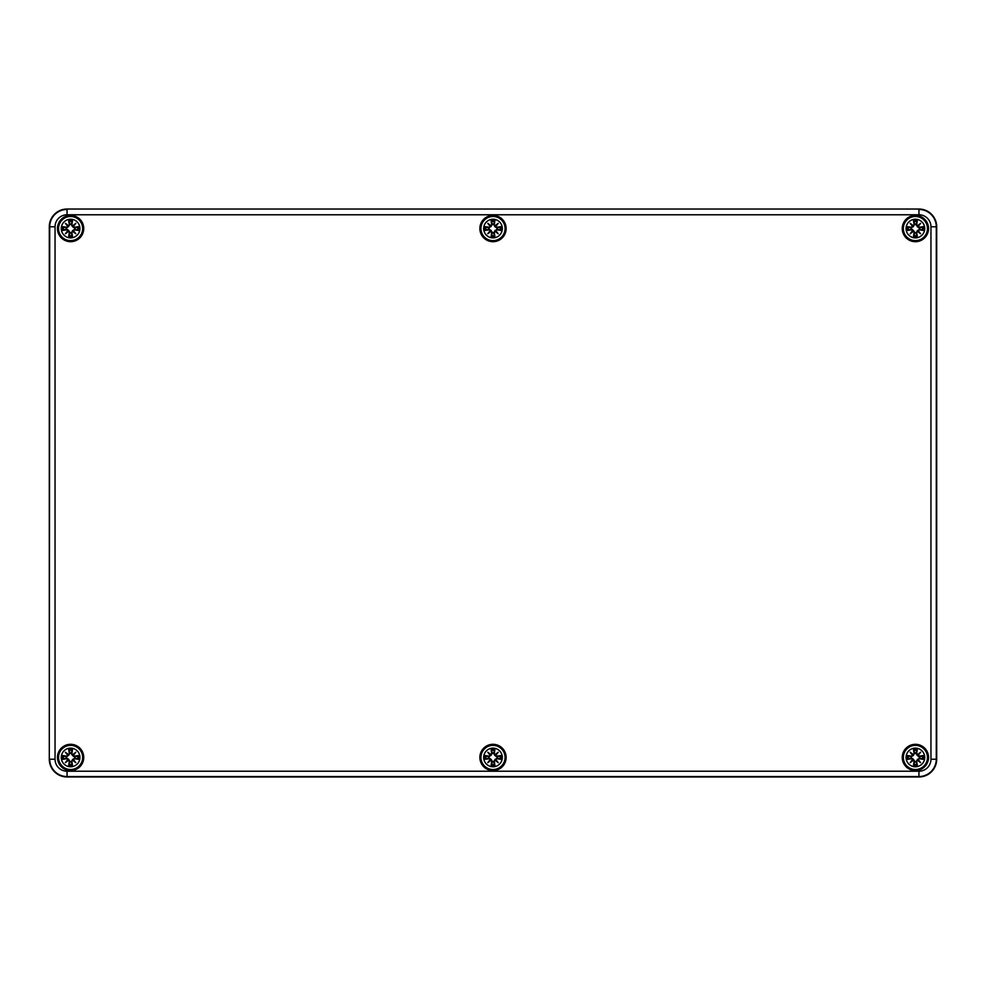 <?xml version="1.0" encoding="UTF-8"?>
<svg xmlns="http://www.w3.org/2000/svg" width="986" height="986" viewBox="0 0 986 986"><rect width="100%" height="100%" fill="white"/><g stroke="black" fill="none" stroke-linecap="round" stroke-linejoin="round"><path stroke-width="1.48" d="M918.952 776.968L67.048 776.968A17.748 17.748 0 0 1 49.3 759.22L49.3 226.78A17.748 17.748 0 0 1 67.048 209.032L918.952 209.032A17.748 17.748 0 0 1 936.7 226.78L936.7 759.22A17.748 17.748 0 0 1 918.952 776.968A17.748 17.748 0 0 0 936.7 759.22L936.7 226.78A17.748 17.748 0 0 0 918.952 209.032L67.048 209.032A17.748 17.748 0 0 0 49.3 226.78L49.3 759.22A17.748 17.748 0 0 0 67.048 776.968L918.952 776.549A17.329 17.329 0 0 0 936.281 759.22L936.281 226.78A17.329 17.329 0 0 0 918.952 209.451L918.952 214.775A12.005 12.005 0 0 1 930.957 226.78L936.7 226.78M83.736 228.555A13.138 13.138 0 0 1 64.028 239.931A13.138 13.138 0 0 1 64.028 217.179A13.138 13.138 0 0 1 83.736 228.555M506.138 228.555A13.138 13.138 0 0 1 486.431 239.931A13.138 13.138 0 0 1 486.431 217.179A13.138 13.138 0 0 1 506.138 228.555M928.541 228.555A13.138 13.138 0 0 1 908.833 239.931A13.138 13.138 0 0 1 908.833 217.179A13.138 13.138 0 0 1 928.541 228.555M928.541 757.445A13.138 13.138 0 0 1 908.833 768.821A13.138 13.138 0 0 1 908.833 746.069A13.138 13.138 0 0 1 928.541 757.445M506.138 757.445A13.138 13.138 0 0 1 486.431 768.821A13.138 13.138 0 0 1 486.431 746.069A13.138 13.138 0 0 1 506.138 757.445M83.736 757.445A13.138 13.138 0 0 1 64.028 768.821A13.138 13.138 0 0 1 64.028 746.069A13.138 13.138 0 0 1 83.736 757.445M70.598 748.127A9.318 9.318 0 0 1 78.67 762.104A9.318 9.318 0 0 1 62.525 762.104A9.318 9.318 0 0 1 70.598 748.127M70.598 745.379A12.066 12.066 0 0 0 60.146 763.484A12.066 12.066 0 0 0 81.049 763.484A12.066 12.066 0 0 0 70.598 745.379A12.066 12.066 0 0 0 60.146 763.484A12.066 12.066 0 0 0 81.049 763.484A12.066 12.066 0 0 0 70.598 745.379M71.879 753.587A23.035 2.009 -80.2 0 0 72.471 749.619L71.14 753.181A4.289 4.289 0 0 0 70.055 753.181L66.629 756.965L62.771 755.572A8.048 8.048 0 0 0 62.771 759.319A23.035 2.009 -9.8 0 0 66.74 758.727L67.812 759.503A22.851 3.969 130 0 0 65.384 762.659A22.851 3.969 -40 0 0 68.539 760.231L69.316 761.303A23.035 2.009 99.8 0 0 68.724 765.272L70.055 761.71A4.289 4.289 0 0 0 71.14 761.71L74.566 757.926L78.424 759.319A8.048 8.048 0 0 0 78.424 755.572A23.035 2.009 170.2 0 0 74.455 756.163L73.383 755.387A22.851 3.969 -50 0 0 75.811 752.232A22.851 3.969 140 0 0 72.656 754.66L71.695 753.587L72.656 754.66M71.14 761.71L72.471 765.272A23.035 2.009 -99.8 0 0 71.879 761.303L72.656 760.231A22.851 3.969 40 0 0 75.811 762.659A22.851 3.969 -130 0 0 73.383 759.503L74.455 758.727A23.035 2.009 9.8 0 0 78.424 759.319M70.055 753.181L68.724 749.619A23.035 2.009 80.2 0 0 69.316 753.587L68.539 754.66A22.851 3.969 -140 0 0 65.384 752.232A22.851 3.969 50 0 0 67.812 755.387L66.74 756.163A23.035 2.009 -170.2 0 0 62.771 755.572M69.316 753.587L69.501 753.587A22.851 1.997 -99.8 0 1 68.983 750.075M68.539 754.66L70.117 753.477M65.384 752.232L68.687 755.535M66.74 756.163L67.812 755.387M68.49 754.857L68.009 755.338A22.678 3.944 -130 0 1 66.308 753.156A22.678 3.944 40 0 1 68.49 754.857M66.74 758.727L66.74 758.542A22.851 1.997 170.2 0 1 63.227 759.06L62.771 759.319M67.812 759.503L66.629 757.926L68.687 759.356L70.055 761.71M65.384 762.659L68.687 759.356M69.316 761.303L68.539 760.231M63.227 759.06L66.629 757.926M68.009 759.553L68.49 760.033A22.678 3.944 140 0 1 66.308 761.734A22.678 3.944 -50 0 1 68.009 759.553M71.879 761.303L71.695 761.303A22.851 1.997 80.2 0 1 72.212 764.816M72.656 760.231L71.078 761.414M75.811 762.659L72.508 759.356M74.455 758.727L73.383 759.503M72.705 760.033L73.186 759.553A22.678 3.944 50 0 1 74.887 761.734A22.678 3.944 -140 0 1 72.705 760.033M74.455 756.163L74.455 756.348A22.851 1.997 -9.8 0 1 77.968 755.831L78.424 755.572M73.383 755.387L74.566 756.965L72.508 755.535L71.14 753.181M72.508 755.535L74.887 753.156A22.678 3.944 130 0 1 73.186 755.338L72.705 754.857A22.678 3.944 -40 0 1 74.887 753.156L75.811 752.232M77.968 755.831L74.566 756.965M66.333 757.987A4.289 4.289 0 0 1 66.333 756.903M74.862 756.903A4.289 4.289 0 0 1 74.862 757.987M493 748.127A9.318 9.318 0 0 1 501.073 762.104A9.318 9.318 0 0 1 484.927 762.104A9.318 9.318 0 0 1 493 748.127M493 745.379A12.066 12.066 0 0 0 482.548 763.484A12.066 12.066 0 0 0 503.452 763.484A12.066 12.066 0 0 0 493 745.379A12.066 12.066 0 0 0 482.548 763.484A12.066 12.066 0 0 0 503.452 763.484A12.066 12.066 0 0 0 493 745.379M494.282 753.587A23.035 2.009 -80.2 0 0 494.873 749.619L493.542 753.181A4.289 4.289 0 0 0 492.458 753.181L489.031 756.965L485.174 755.572A8.048 8.048 0 0 0 485.174 759.319A23.035 2.009 -9.8 0 0 489.142 758.727L490.215 759.503A22.851 3.969 130 0 0 487.787 762.659A22.851 3.969 -40 0 0 490.942 760.231L491.718 761.303A23.035 2.009 99.8 0 0 491.127 765.272L492.458 761.71A4.289 4.289 0 0 0 493.542 761.71L496.969 757.926L500.826 759.319A8.048 8.048 0 0 0 500.826 755.572A23.035 2.009 170.2 0 0 496.858 756.163L495.785 755.387A22.851 3.969 -50 0 0 498.213 752.232A22.851 3.969 140 0 0 495.058 754.66L494.097 753.587L495.058 754.66M493.542 761.71L494.873 765.272A23.035 2.009 -99.8 0 0 494.282 761.303L495.058 760.231A22.851 3.969 40 0 0 498.213 762.659A22.851 3.969 -130 0 0 495.785 759.503L496.858 758.727A23.035 2.009 9.8 0 0 500.826 759.319M492.458 753.181L491.127 749.619A23.035 2.009 80.2 0 0 491.718 753.587L490.942 754.66A22.851 3.969 -140 0 0 487.787 752.232A22.851 3.969 50 0 0 490.215 755.387L489.142 756.163A23.035 2.009 -170.2 0 0 485.174 755.572M491.718 753.587L491.903 753.587A22.851 1.997 -99.8 0 1 491.385 750.075M490.942 754.66L492.519 753.477M487.787 752.232L491.09 755.535M489.142 756.163L490.215 755.387M490.892 754.857L490.412 755.338A22.678 3.944 -130 0 1 488.711 753.156A22.678 3.944 40 0 1 490.892 754.857M489.142 758.727L489.142 758.542A22.851 1.997 170.2 0 1 485.63 759.06L485.174 759.319M490.215 759.503L489.031 757.926L491.09 759.356L492.458 761.71M487.787 762.659L491.09 759.356M491.718 761.303L490.942 760.231M485.63 759.06L489.031 757.926M490.412 759.553L490.892 760.033A22.678 3.944 140 0 1 488.711 761.734A22.678 3.944 -50 0 1 490.412 759.553M494.282 761.303L494.097 761.303A22.851 1.997 80.2 0 1 494.615 764.816M495.058 760.231L493.481 761.414M498.213 762.659L494.91 759.356M496.858 758.727L495.785 759.503M495.108 760.033L495.588 759.553A22.678 3.944 50 0 1 497.289 761.734A22.678 3.944 -140 0 1 495.108 760.033M496.858 756.163L496.858 756.348A22.851 1.997 -9.8 0 1 500.37 755.831L500.826 755.572M495.785 755.387L496.969 756.965L494.91 755.535L493.542 753.181M494.91 755.535L497.289 753.156A22.678 3.944 130 0 1 495.588 755.338L495.108 754.857A22.678 3.944 -40 0 1 497.289 753.156L498.213 752.232M500.37 755.831L496.969 756.965M488.736 757.987A4.289 4.289 0 0 1 488.736 756.903M497.264 756.903A4.289 4.289 0 0 1 497.264 757.987M915.402 748.127A9.318 9.318 0 0 1 923.475 762.104A9.318 9.318 0 0 1 907.33 762.104A9.318 9.318 0 0 1 915.402 748.127M915.402 745.379A12.066 12.066 0 0 0 904.951 763.484A12.066 12.066 0 0 0 925.854 763.484A12.066 12.066 0 0 0 915.402 745.379A12.066 12.066 0 0 0 904.951 763.484A12.066 12.066 0 0 0 925.854 763.484A12.066 12.066 0 0 0 915.402 745.379M916.684 753.587A23.035 2.009 -80.2 0 0 917.276 749.619L915.945 753.181A4.289 4.289 0 0 0 914.86 753.181L911.434 756.965L907.576 755.572A8.048 8.048 0 0 0 907.576 759.319A23.035 2.009 -9.8 0 0 911.545 758.727L912.617 759.503A22.851 3.969 130 0 0 910.189 762.659A22.851 3.969 -40 0 0 913.344 760.231L914.121 761.303A23.035 2.009 99.8 0 0 913.529 765.272L914.86 761.71A4.289 4.289 0 0 0 915.945 761.71L919.371 757.926L923.229 759.319A8.048 8.048 0 0 0 923.229 755.572A23.035 2.009 170.2 0 0 919.26 756.163L918.188 755.387A22.851 3.969 -50 0 0 920.616 752.232A22.851 3.969 140 0 0 917.461 754.66L916.499 753.587L917.461 754.66M915.945 761.71L917.276 765.272A23.035 2.009 -99.8 0 0 916.684 761.303L917.461 760.231A22.851 3.969 40 0 0 920.616 762.659A22.851 3.969 -130 0 0 918.188 759.503L919.26 758.727A23.035 2.009 9.8 0 0 923.229 759.319M914.86 753.181L913.529 749.619A23.035 2.009 80.2 0 0 914.121 753.587L913.344 754.66A22.851 3.969 -140 0 0 910.189 752.232A22.851 3.969 50 0 0 912.617 755.387L911.545 756.163A23.035 2.009 -170.2 0 0 907.576 755.572M914.121 753.587L914.305 753.587A22.851 1.997 -99.8 0 1 913.788 750.075M913.344 754.66L914.922 753.477M910.189 752.232L913.492 755.535M911.545 756.163L912.617 755.387M913.295 754.857L912.814 755.338A22.678 3.944 -130 0 1 911.113 753.156A22.678 3.944 40 0 1 913.295 754.857M911.545 758.727L911.545 758.542A22.851 1.997 170.2 0 1 908.032 759.06L907.576 759.319M912.617 759.503L911.434 757.926L913.492 759.356L914.86 761.71M910.189 762.659L913.492 759.356M914.121 761.303L913.344 760.231M908.032 759.06L911.434 757.926M912.814 759.553L913.295 760.033A22.678 3.944 140 0 1 911.113 761.734A22.678 3.944 -50 0 1 912.814 759.553M916.684 761.303L916.499 761.303A22.851 1.997 80.2 0 1 917.017 764.816M917.461 760.231L915.883 761.414M920.616 762.659L917.313 759.356M919.26 758.727L918.188 759.503M917.51 760.033L917.991 759.553A22.678 3.944 50 0 1 919.692 761.734A22.678 3.944 -140 0 1 917.51 760.033M919.26 756.163L919.26 756.348A22.851 1.997 -9.8 0 1 922.773 755.831L923.229 755.572M918.188 755.387L919.371 756.965L917.313 755.535L915.945 753.181M917.313 755.535L919.692 753.156A22.678 3.944 130 0 1 917.991 755.338L917.51 754.857A22.678 3.944 -40 0 1 919.692 753.156L920.616 752.232M922.773 755.831L919.371 756.965M911.138 757.987A4.289 4.289 0 0 1 911.138 756.903M919.667 756.903A4.289 4.289 0 0 1 919.667 757.987M70.598 219.237A9.318 9.318 0 0 1 78.67 233.214A9.318 9.318 0 0 1 62.525 233.214A9.318 9.318 0 0 1 70.598 219.237M70.598 216.489A12.066 12.066 0 0 0 60.146 234.594A12.066 12.066 0 0 0 81.049 234.594A12.066 12.066 0 0 0 70.598 216.489A12.066 12.066 0 0 0 60.146 234.594A12.066 12.066 0 0 0 81.049 234.594A12.066 12.066 0 0 0 70.598 216.489M71.879 224.697A23.035 2.009 -80.2 0 0 72.471 220.728L71.14 224.29A4.289 4.289 0 0 0 70.055 224.29L66.629 228.074L62.771 226.681A8.048 8.048 0 0 0 62.771 230.428A23.035 2.009 -9.8 0 0 66.74 229.837L67.812 230.613A22.851 3.969 130 0 0 65.384 233.768A22.851 3.969 -40 0 0 68.539 231.34L69.316 232.413A23.035 2.009 99.8 0 0 68.724 236.381L70.055 232.819A4.289 4.289 0 0 0 71.14 232.819L74.566 229.035L78.424 230.428A8.048 8.048 0 0 0 78.424 226.681A23.035 2.009 170.2 0 0 74.455 227.273L73.383 226.497A22.851 3.969 -50 0 0 75.811 223.341A22.851 3.969 140 0 0 72.656 225.769L71.695 224.697L72.656 225.769M71.14 232.819L72.471 236.381A23.035 2.009 -99.8 0 0 71.879 232.413L72.656 231.34A22.851 3.969 40 0 0 75.811 233.768A22.851 3.969 -130 0 0 73.383 230.613L74.455 229.837A23.035 2.009 9.8 0 0 78.424 230.428M70.055 224.29L68.724 220.728A23.035 2.009 80.2 0 0 69.316 224.697L68.539 225.769A22.851 3.969 -140 0 0 65.384 223.341A22.851 3.969 50 0 0 67.812 226.497L66.74 227.273A23.035 2.009 -170.2 0 0 62.771 226.681M69.316 224.697L69.501 224.697A22.851 1.997 -99.8 0 1 68.983 221.184M68.539 225.769L70.117 224.586M65.384 223.341L68.687 226.644M66.74 227.273L67.812 226.497M68.49 225.967L68.009 226.447A22.678 3.944 -130 0 1 66.308 224.266A22.678 3.944 40 0 1 68.49 225.967M66.74 229.837L66.74 229.652A22.851 1.997 170.2 0 1 63.227 230.169L62.771 230.428M67.812 230.613L66.629 229.035L68.687 230.465L70.055 232.819M65.384 233.768L68.687 230.465M69.316 232.413L68.539 231.34M63.227 230.169L66.629 229.035M68.009 230.662L68.49 231.143A22.678 3.944 140 0 1 66.308 232.844A22.678 3.944 -50 0 1 68.009 230.662M71.879 232.413L71.695 232.413A22.851 1.997 80.2 0 1 72.212 235.925M72.656 231.34L71.078 232.523M75.811 233.768L72.508 230.465M74.455 229.837L73.383 230.613M72.705 231.143L73.186 230.662A22.678 3.944 50 0 1 74.887 232.844A22.678 3.944 -140 0 1 72.705 231.143M74.455 227.273L74.455 227.458A22.851 1.997 -9.8 0 1 77.968 226.94L78.424 226.681M73.383 226.497L74.566 228.074L72.508 226.644L71.14 224.29M72.508 226.644L74.887 224.266A22.678 3.944 130 0 1 73.186 226.447L72.705 225.967A22.678 3.944 -40 0 1 74.887 224.266L75.811 223.341M77.968 226.94L74.566 228.074M66.333 229.097A4.289 4.289 0 0 1 66.333 228.012M74.862 228.012A4.289 4.289 0 0 1 74.862 229.097M493 219.237A9.318 9.318 0 0 1 501.073 233.214A9.318 9.318 0 0 1 484.927 233.214A9.318 9.318 0 0 1 493 219.237M493 216.489A12.066 12.066 0 0 0 482.548 234.594A12.066 12.066 0 0 0 503.452 234.594A12.066 12.066 0 0 0 493 216.489A12.066 12.066 0 0 0 482.548 234.594A12.066 12.066 0 0 0 503.452 234.594A12.066 12.066 0 0 0 493 216.489M494.282 224.697A23.035 2.009 -80.2 0 0 494.873 220.728L493.542 224.29A4.289 4.289 0 0 0 492.458 224.29L489.031 228.074L485.174 226.681A8.048 8.048 0 0 0 485.174 230.428A23.035 2.009 -9.8 0 0 489.142 229.837L490.215 230.613A22.851 3.969 130 0 0 487.787 233.768A22.851 3.969 -40 0 0 490.942 231.34L491.718 232.413A23.035 2.009 99.8 0 0 491.127 236.381L492.458 232.819A4.289 4.289 0 0 0 493.542 232.819L496.969 229.035L500.826 230.428A8.048 8.048 0 0 0 500.826 226.681A23.035 2.009 170.2 0 0 496.858 227.273L495.785 226.497A22.851 3.969 -50 0 0 498.213 223.341A22.851 3.969 140 0 0 495.058 225.769L494.097 224.697L495.058 225.769M493.542 232.819L494.873 236.381A23.035 2.009 -99.8 0 0 494.282 232.413L495.058 231.34A22.851 3.969 40 0 0 498.213 233.768A22.851 3.969 -130 0 0 495.785 230.613L496.858 229.837A23.035 2.009 9.8 0 0 500.826 230.428M492.458 224.29L491.127 220.728A23.035 2.009 80.2 0 0 491.718 224.697L490.942 225.769A22.851 3.969 -140 0 0 487.787 223.341A22.851 3.969 50 0 0 490.215 226.497L489.142 227.273A23.035 2.009 -170.2 0 0 485.174 226.681M491.718 224.697L491.903 224.697A22.851 1.997 -99.8 0 1 491.385 221.184M490.942 225.769L492.519 224.586M487.787 223.341L491.09 226.644M489.142 227.273L490.215 226.497M490.892 225.967L490.412 226.447A22.678 3.944 -130 0 1 488.711 224.266A22.678 3.944 40 0 1 490.892 225.967M489.142 229.837L489.142 229.652A22.851 1.997 170.2 0 1 485.63 230.169L485.174 230.428M490.215 230.613L489.031 229.035L491.09 230.465L492.458 232.819M487.787 233.768L491.09 230.465M491.718 232.413L490.942 231.34M485.63 230.169L489.031 229.035M490.412 230.662L490.892 231.143A22.678 3.944 140 0 1 488.711 232.844A22.678 3.944 -50 0 1 490.412 230.662M494.282 232.413L494.097 232.413A22.851 1.997 80.2 0 1 494.615 235.925M495.058 231.34L493.481 232.523M498.213 233.768L494.91 230.465M496.858 229.837L495.785 230.613M495.108 231.143L495.588 230.662A22.678 3.944 50 0 1 497.289 232.844A22.678 3.944 -140 0 1 495.108 231.143M496.858 227.273L496.858 227.458A22.851 1.997 -9.8 0 1 500.37 226.94L500.826 226.681M495.785 226.497L496.969 228.074L494.91 226.644L493.542 224.29M494.91 226.644L497.289 224.266A22.678 3.944 130 0 1 495.588 226.447L495.108 225.967A22.678 3.944 -40 0 1 497.289 224.266L498.213 223.341M500.37 226.94L496.969 228.074M488.736 229.097A4.289 4.289 0 0 1 488.736 228.012M497.264 228.012A4.289 4.289 0 0 1 497.264 229.097M915.402 219.237A9.318 9.318 0 0 1 923.475 233.214A9.318 9.318 0 0 1 907.33 233.214A9.318 9.318 0 0 1 915.402 219.237M915.402 216.489A12.066 12.066 0 0 0 904.951 234.594A12.066 12.066 0 0 0 925.854 234.594A12.066 12.066 0 0 0 915.402 216.489A12.066 12.066 0 0 0 904.951 234.594A12.066 12.066 0 0 0 925.854 234.594A12.066 12.066 0 0 0 915.402 216.489M916.684 224.697A23.035 2.009 -80.2 0 0 917.276 220.728L915.945 224.29A4.289 4.289 0 0 0 914.86 224.29L911.434 228.074L907.576 226.681A8.048 8.048 0 0 0 907.576 230.428A23.035 2.009 -9.8 0 0 911.545 229.837L912.617 230.613A22.851 3.969 130 0 0 910.189 233.768A22.851 3.969 -40 0 0 913.344 231.34L914.121 232.413A23.035 2.009 99.8 0 0 913.529 236.381L914.86 232.819A4.289 4.289 0 0 0 915.945 232.819L919.371 229.035L923.229 230.428A8.048 8.048 0 0 0 923.229 226.681A23.035 2.009 170.2 0 0 919.26 227.273L918.188 226.497A22.851 3.969 -50 0 0 920.616 223.341A22.851 3.969 140 0 0 917.461 225.769L916.499 224.697L917.461 225.769M915.945 232.819L917.276 236.381A23.035 2.009 -99.8 0 0 916.684 232.413L917.461 231.34A22.851 3.969 40 0 0 920.616 233.768A22.851 3.969 -130 0 0 918.188 230.613L919.26 229.837A23.035 2.009 9.8 0 0 923.229 230.428M914.86 224.29L913.529 220.728A23.035 2.009 80.2 0 0 914.121 224.697L913.344 225.769A22.851 3.969 -140 0 0 910.189 223.341A22.851 3.969 50 0 0 912.617 226.497L911.545 227.273A23.035 2.009 -170.2 0 0 907.576 226.681M914.121 224.697L914.305 224.697A22.851 1.997 -99.8 0 1 913.788 221.184M913.344 225.769L914.922 224.586M910.189 223.341L913.492 226.644M911.545 227.273L912.617 226.497M913.295 225.967L912.814 226.447A22.678 3.944 -130 0 1 911.113 224.266A22.678 3.944 40 0 1 913.295 225.967M911.545 229.837L911.545 229.652A22.851 1.997 170.2 0 1 908.032 230.169L907.576 230.428M912.617 230.613L911.434 229.035L913.492 230.465L914.86 232.819M910.189 233.768L913.492 230.465M914.121 232.413L913.344 231.34M908.032 230.169L911.434 229.035M912.814 230.662L913.295 231.143A22.678 3.944 140 0 1 911.113 232.844A22.678 3.944 -50 0 1 912.814 230.662M916.684 232.413L916.499 232.413A22.851 1.997 80.2 0 1 917.017 235.925M917.461 231.34L915.883 232.523M920.616 233.768L917.313 230.465M919.26 229.837L918.188 230.613M917.51 231.143L917.991 230.662A22.678 3.944 50 0 1 919.692 232.844A22.678 3.944 -140 0 1 917.51 231.143M919.26 227.273L919.26 227.458A22.851 1.997 -9.8 0 1 922.773 226.94L923.229 226.681M918.188 226.497L919.371 228.074L917.313 226.644L915.945 224.29M917.313 226.644L919.692 224.266A22.678 3.944 130 0 1 917.991 226.447L917.51 225.967A22.678 3.944 -40 0 1 919.692 224.266L920.616 223.341M922.773 226.94L919.371 228.074M911.138 229.097A4.289 4.289 0 0 1 911.138 228.012M919.667 228.012A4.289 4.289 0 0 1 919.667 229.097M930.957 226.78L930.957 759.22L936.7 759.22M930.957 759.22A12.005 12.005 0 0 1 918.952 771.225L918.952 776.549L67.048 776.549L67.048 771.225A12.005 12.005 0 0 1 55.043 759.22L49.719 759.22A17.329 17.329 0 0 0 67.048 776.549L67.048 776.968M918.952 771.225L67.048 771.225M55.043 759.22L55.043 226.78L49.719 226.78L49.3 759.22M55.043 226.78A12.005 12.005 0 0 1 67.048 214.775L67.048 209.451A17.329 17.329 0 0 0 49.719 226.78L49.3 226.78M918.952 209.032L67.048 209.032M67.048 214.775L918.952 214.775M68.724 749.619A8.048 8.048 0 0 1 72.471 749.619M72.471 765.272A8.048 8.048 0 0 1 68.724 765.272M63.227 755.831A22.851 1.997 9.8 0 1 66.74 756.348L66.629 756.965M68.983 764.816A22.851 1.997 -80.2 0 1 69.501 761.303L70.117 761.414M77.968 759.06A22.851 1.997 -170.2 0 1 74.455 758.542L74.566 757.926M72.212 750.075A22.851 1.997 99.8 0 1 71.695 753.587L71.078 753.477M69.082 750.469A7.136 7.136 0 0 1 72.114 750.469M63.622 758.961A7.136 7.136 0 0 1 63.622 755.929M72.114 764.421A7.136 7.136 0 0 1 69.082 764.421M77.574 755.929A7.136 7.136 0 0 1 77.574 758.961M491.127 749.619A8.048 8.048 0 0 1 494.873 749.619M494.873 765.272A8.048 8.048 0 0 1 491.127 765.272M485.63 755.831A22.851 1.997 9.8 0 1 489.142 756.348L489.031 756.965M491.385 764.816A22.851 1.997 -80.2 0 1 491.903 761.303L492.519 761.414M500.37 759.06A22.851 1.997 -170.2 0 1 496.858 758.542L496.969 757.926M494.615 750.075A22.851 1.997 99.8 0 1 494.097 753.587L493.481 753.477M491.484 750.469A7.136 7.136 0 0 1 494.516 750.469M486.024 758.961A7.136 7.136 0 0 1 486.024 755.929M494.516 764.421A7.136 7.136 0 0 1 491.484 764.421M499.976 755.929A7.136 7.136 0 0 1 499.976 758.961M913.529 749.619A8.048 8.048 0 0 1 917.276 749.619M917.276 765.272A8.048 8.048 0 0 1 913.529 765.272M908.032 755.831A22.851 1.997 9.8 0 1 911.545 756.348L911.434 756.965M913.788 764.816A22.851 1.997 -80.2 0 1 914.305 761.303L914.922 761.414M922.773 759.06A22.851 1.997 -170.2 0 1 919.26 758.542L919.371 757.926M917.017 750.075A22.851 1.997 99.8 0 1 916.499 753.587L915.883 753.477M913.886 750.469A7.136 7.136 0 0 1 916.918 750.469M908.426 758.961A7.136 7.136 0 0 1 908.426 755.929M916.918 764.421A7.136 7.136 0 0 1 913.886 764.421M922.378 755.929A7.136 7.136 0 0 1 922.378 758.961M68.724 220.728A8.048 8.048 0 0 1 72.471 220.728M72.471 236.381A8.048 8.048 0 0 1 68.724 236.381M63.227 226.94A22.851 1.997 9.8 0 1 66.74 227.458L66.629 228.074M68.983 235.925A22.851 1.997 -80.2 0 1 69.501 232.413L70.117 232.523M77.968 230.169A22.851 1.997 -170.2 0 1 74.455 229.652L74.566 229.035M72.212 221.184A22.851 1.997 99.8 0 1 71.695 224.697L71.078 224.586M69.082 221.579A7.136 7.136 0 0 1 72.114 221.579M63.622 230.071A7.136 7.136 0 0 1 63.622 227.039M72.114 235.531A7.136 7.136 0 0 1 69.082 235.531M77.574 227.039A7.136 7.136 0 0 1 77.574 230.071M491.127 220.728A8.048 8.048 0 0 1 494.873 220.728M494.873 236.381A8.048 8.048 0 0 1 491.127 236.381M485.63 226.94A22.851 1.997 9.8 0 1 489.142 227.458L489.031 228.074M491.385 235.925A22.851 1.997 -80.2 0 1 491.903 232.413L492.519 232.523M500.37 230.169A22.851 1.997 -170.2 0 1 496.858 229.652L496.969 229.035M494.615 221.184A22.851 1.997 99.8 0 1 494.097 224.697L493.481 224.586M491.484 221.579A7.136 7.136 0 0 1 494.516 221.579M486.024 230.071A7.136 7.136 0 0 1 486.024 227.039M494.516 235.531A7.136 7.136 0 0 1 491.484 235.531M499.976 227.039A7.136 7.136 0 0 1 499.976 230.071M913.529 220.728A8.048 8.048 0 0 1 917.276 220.728M917.276 236.381A8.048 8.048 0 0 1 913.529 236.381M908.032 226.94A22.851 1.997 9.8 0 1 911.545 227.458L911.434 228.074M913.788 235.925A22.851 1.997 -80.2 0 1 914.305 232.413L914.922 232.523M922.773 230.169A22.851 1.997 -170.2 0 1 919.26 229.652L919.371 229.035M917.017 221.184A22.851 1.997 99.8 0 1 916.499 224.697L915.883 224.586M913.886 221.579A7.136 7.136 0 0 1 916.918 221.579M908.426 230.071A7.136 7.136 0 0 1 908.426 227.039M916.918 235.531A7.136 7.136 0 0 1 913.886 235.531M922.378 227.039A7.136 7.136 0 0 1 922.378 230.071"/></g></svg>
